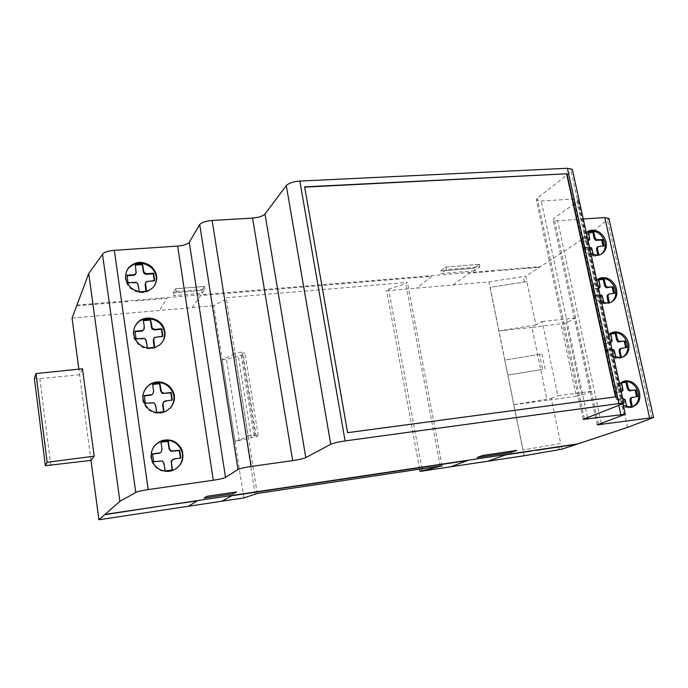 <?xml version="1.0" encoding="UTF-8"?>
<svg xmlns="http://www.w3.org/2000/svg" width="688" height="688" viewBox="0 0 688 688"><rect width="100%" height="100%" fill="white"/><g stroke="black" fill="none" stroke-linecap="round" stroke-linejoin="round"><path stroke-width="0.52" stroke-dasharray="3.44 2.58" d="M622.287 381.745L621.488 382.046C615.425 385.512 613.73 391.188 616.414 399.083C619.587 405.301 624.136 408.19 630.07 407.735L632.47 407.029M623.328 405.404L617.652 398.61C615.407 392.779 616.035 387.826 619.527 383.749M610.712 333.035C598.362 337.146 605.982 360.658 618.985 358.396L622.322 357.364M597.958 279.139C592.523 282.501 591.069 287.773 593.606 294.98C597.304 301.886 602.404 304.681 608.897 303.365L611.03 302.376M601.467 301.705L594.776 294.326C592.592 288.65 593.237 283.92 596.72 280.136M586.873 232.062C576.286 237.128 584.387 257.682 596.367 256.048L601.106 254.328M135.287 325.716C132.913 329.784 132.578 334.101 134.263 338.642C138.641 347.062 145.452 350.192 154.68 348.042L158.945 345.789L162.308 342.185M126.669 270.857C123.866 277.402 125.207 283.327 130.703 288.642C138.486 294.146 145.779 294.017 152.59 288.238L154.843 285.107M155.505 444.629C150.853 449.522 149.631 455.181 151.824 461.614C155.488 469.173 161.499 472.458 169.859 471.461L172.576 470.678L177.022 468.055M145.581 388.299C140.705 395.832 141.522 402.884 148.023 409.463C153.347 413.565 159.057 414.382 165.172 411.931L170.392 408.053M535.926 324.994L498.938 330.885L490.114 287.292L526.879 281.616L535.926 324.994L542.239 321.477L557.805 395.669L591.276 391.3L575.503 318.045L542.239 321.477M513.876 404.699L551.251 398.429L560.651 443.493L523.043 449.995L513.876 404.699L547.098 400.321L531.944 327.428L566.233 322.999L575.503 318.045M561.838 449.204L560.651 443.493L523.043 449.995L507.89 375.106L542.608 369.396L539.487 354.406L541.981 354.01L504.837 360.056L490.114 287.292L526.879 281.616L525.752 276.206L585.737 237.119L608.923 218.612M539.487 354.406L504.837 360.056L507.89 375.106L542.608 369.396M255.214 494.526L246.149 437.31L234.986 441.386L222.241 359.798L233.06 354.741L224.391 300.02L226.18 297.741L407.468 282.398L405.791 283.748L388.574 289.141L386.604 290.757L488.919 281.874L525.752 276.206M243.836 497.914L213.744 305.713L224.391 300.02M246.149 437.31L248.05 435.925L234.857 352.867L233.06 354.741M257.269 493.468L226.18 297.741M91.005 460.384L78.862 369.155L91.005 460.384M72.068 318.088L213.744 305.713M34.4 378.495L39.827 378.572L79.61 374.779L82.474 368.777M163.546 401.921L171.88 400.167M152.65 384.454L153.321 391.979L152.358 394.585M144.239 395.927L144.97 403.65L153.579 403.082L155.256 405.387L156.382 412.92L163.598 411.716M152.564 454.114L153.312 461.992L161.981 461.252L163.675 463.583L164.819 471.254L172.103 470.007M172.009 459.902L180.419 458.07M161.018 442.246L161.697 449.926L160.734 452.601M176.171 291.54L204.981 289.201L202.109 293.251L173.6 295.608L176.171 291.54L175.75 288.736L173.178 292.83L173.6 295.608M173.178 292.83L201.679 290.508L204.551 286.423L175.75 288.736L173.178 292.83L201.679 290.508L202.109 293.251M201.679 290.508L204.551 286.423L204.981 289.201M145.237 283.284L147.404 281.659L154.327 281.125L154.25 280.575M135.381 265.078L135.871 273.652M127.048 275.768L127.736 283.181L136.233 282.931L137.875 285.202L138.95 292.443L146.123 291.867L146.045 291.334M136.301 271.708L136.009 272.31M136.224 270.909L135.923 271.502M135.295 264.502L135.003 265.104M154.654 280.549L154.327 281.125M147.714 281.082L147.404 281.659M146.363 281.59L146.054 282.175M146.432 291.299L146.123 291.867M139.234 291.721L139.922 291.824M139.26 291.875L138.95 292.443M138.322 285.425L138.021 286.002M138.176 284.626L137.875 285.202M137.652 283.318L137.351 283.903M136.525 282.355L136.233 282.931M135.046 282.063L134.753 282.639M128.02 282.605L127.736 283.181M126.962 275.209L126.678 275.802M135.046 331.711L135.76 339.27L144.308 338.874L145.968 341.162L147.069 348.532L154.284 347.818L154.215 347.38M153.372 339.081L155.557 337.387L162.523 336.716L162.454 336.26M143.422 320.66L143.93 329.406M144.377 327.514L144.067 328.021M144.291 326.688L143.981 327.204M143.353 320.169L143.044 320.694M162.867 336.217L162.523 336.716M155.884 336.888L155.557 337.387M154.525 337.43L154.198 337.928M154.611 347.337L154.284 347.818M147.387 348.051L147.069 348.532M146.432 341.48L146.123 341.979M146.286 340.663L145.968 341.162M145.753 339.339L145.443 339.838M144.618 338.376L144.308 338.874M143.13 338.1L142.82 338.599M136.061 338.771L135.76 339.27M134.986 331.238L134.685 331.745M304.638 186.869L347.371 432.804L615.459 396.856M590.923 253.812C582.478 247.241 580.921 240.164 586.253 232.587M593.426 254.87L594.939 255.222M588.034 240.68L583.089 241.049L584.473 247.345L589.418 246.966M604.021 245.84L603.144 246.381L603.041 245.908M598.921 246.227L598.053 246.777L603.144 246.381M588.386 232.011L587.526 232.578L588.859 238.71L588.343 240.791M588.498 232.501L587.526 232.578M589.59 237.472L588.73 238.022M589.719 238.151L588.859 238.71M589.728 239.304L588.859 239.854M588.059 240.783L582.237 241.6L583.613 247.895L589.874 247.757L591.276 249.701L592.66 255.867L597.924 255.446L597.82 254.99M588.085 240.912L587.38 241.213M603.978 302.737L605.07 302.995M598.508 288.246L593.538 288.702L594.939 295.1L599.91 294.627M614.573 293.234L613.584 293.329M609.456 293.724L608.562 294.206L613.67 293.716M598.835 279.405L597.958 279.904L599.308 286.139L598.801 288.272M598.93 279.818L597.958 279.904M600.056 284.944L599.179 285.443M600.185 285.64L599.308 286.139M600.203 286.81L599.317 287.309M598.526 288.332L592.66 289.201L594.062 295.591L600.357 295.341L601.768 297.302L603.17 303.571L608.373 302.668M598.534 288.392L597.829 288.719M593.538 288.702L592.66 289.201M594.939 295.1L594.062 295.591M600.117 294.61L599.231 295.092M601.243 294.86L600.357 295.341M602.155 295.694L601.269 296.175M602.654 296.82L601.768 297.302M602.834 297.517L601.94 297.999M604.064 303.09L603.17 303.571M609.353 302.574L608.459 303.047M607.599 294.653L608.562 294.206M583.089 241.049L582.237 241.6M584.473 247.345L583.613 247.895M589.625 246.949L588.756 247.491M590.743 247.207L589.874 247.757M591.654 248.041L590.786 248.583M592.144 249.159L591.276 249.701M592.316 249.839L591.448 250.38M593.529 255.334L592.66 255.867M598.801 254.913L597.924 255.446M597.089 247.198L598.053 246.777M474.471 270.78L441.249 273.523L446.383 269.576L479.88 266.858L474.471 270.78L473.972 268.277L479.373 264.33L445.876 267.021L440.759 270.995L473.972 268.277L479.373 264.33L479.88 266.858M479.373 264.33L445.876 267.021L440.759 270.995L441.249 273.523M445.876 267.021L446.383 269.576M524.402 281.985L523.276 276.567M613.533 356.522C604.984 349.977 603.367 342.658 608.699 334.574M616.061 357.528L616.723 357.691M610.488 342.693L605.5 343.252L606.936 349.771L611.924 349.194M626.648 347.483L625.659 347.603M620.593 348.498L625.727 347.896M610.798 333.646L609.895 334.084L611.271 340.431L610.763 342.615L604.606 343.682L606.033 350.183L612.346 349.814L613.773 351.792L615.201 358.164L620.447 357.244M610.867 333.972L609.895 334.084M612.045 339.287L611.133 339.717M612.174 340.001L611.271 340.431M612.191 341.196L611.279 341.618M611.666 342.194L610.763 342.615M610.505 342.753L609.792 343.088M621.324 391.885L616.31 392.547L617.764 399.16L622.778 398.49M637.561 396.494L636.563 396.632M631.455 397.544L636.615 396.847M621.608 382.657L620.679 383.027L622.072 389.477L621.574 391.713L615.39 392.9L616.844 399.513L623.182 399.031L624.618 401.018L626.071 407.494L631.352 406.556M621.66 382.898L620.679 383.027M622.872 388.385L621.943 388.754M623.001 389.107L622.072 389.477M623.018 390.328L622.09 390.689M622.502 391.352L621.574 391.713M621.333 391.928L620.602 392.212M616.31 392.547L615.39 392.9M617.764 399.16L616.844 399.513M622.984 398.455L622.055 398.808M624.119 398.679L623.182 399.031M625.048 399.513L624.111 399.866M625.555 400.674L624.618 401.018M625.736 401.388L624.807 401.732M627.009 407.158L626.071 407.494M632.341 406.419L631.403 406.763M605.5 343.252L604.606 343.682M606.936 349.771L606.033 350.183M612.131 349.169L611.219 349.581M613.257 349.401L612.346 349.814M614.178 350.235L613.275 350.648M614.685 351.379L613.773 351.792M614.866 352.084L613.954 352.497M616.113 357.76L615.201 358.164M621.427 357.132L620.507 357.536M541.981 354.01L545.102 368.992M559.31 449.642L558.123 443.932M627.576 427.377L585.737 237.119M551.251 398.429L557.805 395.669M442.126 465.793L407.468 282.398M440.191 466.077L405.791 283.748M421.933 468.812L388.574 289.141M419.663 469.156L386.604 290.757M524.11 455.757L488.919 281.874M651.897 418.364L607.47 220.117M583.261 218.999L557.59 220.719L553.143 219.919L554.124 218.259L577.017 201.851L578.126 199.95L573.586 199.064L541.241 200.982L536.365 200.002L537.294 198.17L571.238 171.579L572.459 169.927M50.826 465.432L39.827 378.572M248.05 435.925L255.153 435.005L254.027 435.796L258.172 435.366L256.332 436.665L235.038 441.378L222.215 359.798M222.258 359.79L226.49 359.351L243.217 354.724L244.954 352.97L240.834 353.228L241.892 352.144L234.857 352.867M239.304 440.819L226.49 359.351M255.153 435.005L241.892 352.144M254.027 435.796L240.834 353.228M258.172 435.366L244.954 352.97M256.332 436.665L243.217 354.724M498.938 330.885L531.944 327.428M591.276 391.3L581.661 395.213L576.355 396.271L560.995 324.091M576.355 396.271L547.098 400.321M581.661 395.213L566.233 322.999M526.019 268.466L527.137 267.718M529.356 267.537L528.229 268.277M534.241 267.778L535.273 267.039M440.759 270.995L473.972 268.277M453.091 284.978L469.302 273.188L494.526 271.089M192.133 307.656L200.733 295.53L431.78 276.309L416.541 288.16M499.092 270.702L539.323 267.357M204.551 286.423L175.75 288.736M135.975 300.174L135.553 300.957L167.046 298.334L159.504 310.486M76.635 305.859L129.791 301.439L130.195 300.656M83.936 304.492L83.566 305.283M76.927 305.076L540.433 266.617M91.581 304.621L91.908 303.829M94.867 303.589L94.531 304.371M601.269 423.103L557.59 220.719M598.448 424.092L554.124 218.259M623.887 415.139L577.017 201.851M618.882 405.662L573.586 199.064M587.5 417.349L541.241 200.982M584.284 418.545L537.294 198.17M622.416 404.346L571.238 171.579M251.335 437.886L238.306 356.083M621.264 357.674L620.043 358.216M600.289 254.698L599.119 255.411M159.392 345.135L158.945 345.789M153.02 287.481L152.59 288.238M170.34 471.065L169.859 471.461M165.645 411.415L165.172 411.931M610.093 302.729L608.897 303.365M631.326 407.279L630.07 407.735M597.193 424.711L553.143 219.919M623.036 404.105L578.126 199.95M583.063 419.19L536.365 200.002"/><path stroke-width="1.03" d="M632.47 407.029C638.473 403.486 640.115 397.81 637.423 390.019C634.147 383.646 629.477 380.799 623.405 381.462L622.287 381.745M619.527 383.749L624.644 380.963C630.724 380.301 635.402 383.156 638.688 389.537C641.569 398.791 639.118 404.707 631.326 407.279L623.328 405.404M622.322 357.364C626.828 354.587 628.548 350.158 627.499 344.069C625.074 336.32 620.327 332.433 613.24 332.407L610.712 333.035M608.699 334.574L614.453 331.831C621.548 331.848 626.304 335.744 628.737 343.51C629.83 350.88 627.336 355.601 621.264 357.674L613.533 356.522M611.03 302.376C615.777 298.764 616.921 293.647 614.47 287.016C610.669 279.973 605.457 277.221 598.861 278.769L597.958 279.139M596.72 280.136L600.031 278.09C606.644 276.55 611.856 279.302 615.674 286.354C618.366 294.283 616.5 299.744 610.093 302.729L605.827 303.107L601.467 301.705M601.106 254.328C604.571 251.567 605.827 247.654 604.881 242.589C602.525 235.064 597.838 231.177 590.811 230.91L586.873 232.062M586.253 232.587L588.799 230.919L591.964 230.153C598.99 230.42 603.694 234.324 606.059 241.858C607.083 248.05 605.165 252.333 600.289 254.698L597.537 255.334L590.923 253.812M162.308 342.185C164.871 338.014 165.275 333.577 163.529 328.881C159.908 318.811 145.056 315.267 137.634 322.818L135.287 325.716M163.985 328.202C166.264 334.936 164.733 340.577 159.392 345.135L155.127 347.397C145.873 349.547 139.045 346.408 134.659 337.98C132.56 331.917 133.687 326.637 138.039 322.122C145.469 314.554 160.356 318.114 163.985 328.202M154.843 285.107C157.724 278.537 156.408 272.586 150.904 267.245C142.519 261.414 134.917 261.879 128.097 268.638L126.669 270.857M151.326 266.445C157.896 273.256 158.507 280.214 153.157 287.335L153.02 287.481C146.2 293.26 138.89 293.398 131.09 287.876C124.812 281.521 123.943 274.839 128.475 267.838C135.312 261.062 142.923 260.597 151.326 266.445M177.022 468.055C182.311 463.093 183.791 457.185 181.477 450.322C177.246 442.006 170.564 438.918 161.439 441.042L155.505 444.629M181.976 449.892C184.651 459.111 181.675 465.914 173.066 470.282L170.34 471.065C161.964 472.071 155.944 468.777 152.263 461.201C149.623 451.577 152.831 444.706 161.895 440.587C171.045 438.454 177.736 441.558 181.976 449.892M170.392 408.053C175.758 400.433 175.105 393.209 168.44 386.364C162.428 381.806 156.142 381.272 149.58 384.755L145.581 388.299M168.913 385.796C175.603 392.667 176.24 399.926 170.839 407.563L165.645 411.415C159.513 413.875 153.785 413.049 148.462 408.939C140.576 399.952 141.1 391.704 150.01 384.179C156.589 380.688 162.884 381.229 168.913 385.796M572.459 169.927L572.33 169.368L567.376 168.268L299.839 181.073C293.294 181.623 288.779 183.128 286.303 185.579L265 214.037C262.833 216.187 258.688 217.537 252.573 218.087L292.667 460.625L252.573 218.087L212.128 220.487C205.738 221.072 201.601 222.448 199.709 224.606L189.26 242.314C187.54 244.257 183.67 245.521 177.659 246.089L114.32 250.32C107.655 250.974 103.725 252.315 102.529 254.362L88.735 273.497L72.068 318.088L78.862 369.155L72.068 318.088M292.667 460.625L292.667 460.625C298.962 459.67 303.331 458.664 305.79 457.589L330.747 444.267C333.56 443.038 338.35 441.92 345.101 440.913L618.985 403.555L623.853 403.374L583.097 419.345L625.28 414.288L597.218 424.84L653.557 417.504L627.576 427.377L561.838 449.204L524.11 455.757L420.076 471.409L442.126 465.793L257.269 493.468L243.836 497.914L98.909 519.75L119.91 501.303L135.768 492.522C137.179 491.619 141.315 490.63 148.195 489.572L213.289 480.25C219.472 479.295 223.548 478.358 225.509 477.42L238.005 469.526C240.164 468.485 244.532 467.47 251.12 466.464L292.667 460.625M98.909 519.75L91.005 460.384L45.365 465.716L47.162 462.302L94.161 456.17L91.005 460.384L98.909 519.75M119.91 501.303L88.735 273.497M47.162 462.302L35.974 373.567L82.474 368.777L94.161 456.17M135.768 492.522L102.529 254.362M163.598 411.716L162.592 404.535L163.546 401.921L165.258 400.941L172.292 400.124L171.166 392.495L164.14 393.295L161.508 392.074L159.857 383.268L152.598 384.067L153.648 391.558L152.684 394.172L150.973 395.161L144.239 395.927M171.88 400.167L170.813 392.917L162.308 393.459L160.639 391.154L159.513 383.698L152.65 384.454M152.684 394.172L150.973 395.161M159.857 383.268L159.513 383.698M151.3 394.749L144.188 395.557L145.288 403.254L153.914 402.678L155.591 404.991L156.718 412.533L163.993 411.665L162.936 404.131L163.89 401.525M172.103 470.007L171.183 461.132L173.754 458.973L180.832 458.019L179.688 450.253L171.114 450.95L169.42 448.628L168.276 441.017L160.975 441.954L162.041 449.599L161.078 452.274L159.349 453.22L152.564 454.114M180.419 458.07L179.31 450.58L170.753 451.276L169.067 448.954L167.924 441.352L161.018 442.246M161.078 452.274L159.349 453.22M159.693 452.893L152.521 453.839L153.648 461.682L162.334 460.943L164.028 463.282L165.172 470.962L172.499 469.947L171.415 462.276L172.37 459.593M146.045 291.334L145.099 284.634L146.363 281.59L154.654 280.549L153.57 273.213L146.639 273.729L144.05 272.474L142.45 263.986L135.295 264.502L136.164 273.059L133.687 275.269L127.048 275.768M154.25 280.575L153.252 273.807L146.329 274.323L143.749 273.067L142.149 264.596L135.381 265.078M136.164 273.059L135.046 274.761L133.687 275.269M135.347 274.168L135.046 274.761M142.45 263.986L142.149 264.596M143.379 270.375L143.078 270.977M143.534 271.175L143.224 271.769M144.05 272.474L143.749 273.067M145.168 273.437L144.858 274.03M146.639 273.729L146.329 274.323M153.57 273.213L153.252 273.807M139.922 291.824L146.432 291.299L145.546 282.708M145.409 284.058L145.099 284.634M145.495 284.866L145.185 285.443M133.979 274.684L126.962 275.209L128.02 282.605L136.525 282.355L138.176 284.626L139.234 291.721M154.215 347.38L153.243 340.457L154.525 337.43L162.867 336.217L161.766 328.752L154.783 329.397L152.177 328.159L150.552 319.524L143.353 320.169L144.377 327.514L143.414 330.042L141.737 331.091L135.046 331.711M162.454 336.26L161.431 329.26L154.456 329.913L151.859 328.675L150.233 320.049L143.422 320.66M144.239 328.89L143.104 330.55L141.737 331.091M143.414 330.042L143.104 330.55M150.552 319.524L150.233 320.049M151.506 326.026L151.179 326.542M151.652 326.843L151.334 327.359M152.177 328.159L151.859 328.675M153.312 329.122L152.985 329.638M154.783 329.397L154.456 329.913M161.766 328.752L161.431 329.26M147.49 348.042L154.611 347.337L153.699 338.582M153.57 339.967L153.243 340.457M153.656 340.784L153.329 341.282M142.046 330.584L134.986 331.238L136.061 338.771L144.618 338.376L146.286 340.663L147.378 348.025M566.981 173.78L615.846 396.804L347.612 432.675L304.638 186.869L566.981 173.78L304.681 187.127M615.459 396.856L566.663 174.038M594.939 255.222L598.801 254.913L597.459 248.746L597.958 246.657L604.021 245.84L602.628 239.587L596.419 239.699L595.025 237.764L593.641 231.632L588.386 232.011L589.728 239.304L588.034 240.68M589.418 246.966L591.654 248.041L593.426 254.87M602.628 239.587L601.751 240.138L595.55 240.258L594.157 238.315L592.781 232.2L588.498 232.501M603.041 245.908L601.751 240.138M597.537 239.966L596.668 240.516M596.419 239.699L595.55 240.258M595.516 238.874L594.647 239.424M595.025 237.764L594.157 238.315M594.853 237.085L593.985 237.635M593.641 231.632L592.781 232.2M589.203 240.241L588.085 240.912M605.07 302.995L609.353 302.574L607.986 296.304L608.493 294.172L614.573 293.234L613.154 286.887L606.928 287.111L605.517 285.159L604.116 278.932L598.835 279.405L600.203 286.81L598.508 288.246M599.91 294.627L602.155 295.694L603.978 302.737M613.154 286.887L606.033 287.601L604.632 285.649L603.23 279.431L598.93 279.818M613.584 293.329L612.26 287.378M608.046 287.36L607.151 287.851M606.928 287.111L606.033 287.601M606.016 286.277L605.122 286.776M605.517 285.159L604.632 285.649M605.337 284.462L604.451 284.961M604.116 278.932L603.23 279.431M599.678 287.782L598.534 288.392M608.115 297.01L607.229 297.491L607.083 295.616L608.493 294.172M608.373 302.668L607.229 297.491M607.986 296.304L607.091 296.786M607.977 295.135L607.083 295.616M597.588 249.426L596.711 249.968L596.573 248.136L597.958 246.657M597.82 254.99L596.711 249.968M597.459 248.746L596.582 249.288M597.451 247.594L596.573 248.136M616.723 357.691L621.427 357.132L620.043 350.751L620.542 348.558L626.648 347.483L625.211 341.024L618.951 341.368L617.532 339.399L616.104 333.061L610.798 333.646L612.191 341.196L610.488 342.693M611.924 349.194L614.178 350.235L616.061 357.528M621.505 348.076L620.542 348.558M625.211 341.024L618.039 341.79L616.62 339.829L615.192 333.499L610.867 333.972M625.659 347.603L624.291 341.446M620.069 341.601L619.157 342.031M618.951 341.368L618.039 341.79M618.03 340.534L617.119 340.964M617.532 339.399L616.62 339.829M617.351 338.694L616.439 339.124M616.104 333.061L615.192 333.499M627.301 407.115L632.341 406.419L630.93 399.943L631.429 397.69L637.561 396.494L636.099 389.933L629.812 390.388L628.376 388.402L626.931 381.969L621.608 382.657L623.018 390.328L621.324 391.885M622.778 398.49L625.048 399.513L626.983 407.038M632.392 397.191L631.429 397.69M636.099 389.933L628.875 390.75L627.447 388.772L625.994 382.339L621.66 382.898M636.563 396.632L635.153 390.285M630.939 390.612L630.002 390.973M629.812 390.388L628.875 390.75M628.884 389.554L627.946 389.915M628.376 388.402L627.447 388.772M628.196 387.688L627.267 388.058M626.931 381.969L625.994 382.339M631.068 400.665L630.131 401.009L630.492 398.042M631.352 406.556L630.131 401.009M630.93 399.943L629.993 400.287M630.913 398.722L629.976 399.066M620.172 351.465L619.26 351.878L619.621 348.971M620.447 357.244L619.26 351.878M620.043 350.751L619.123 351.164M620.026 349.556L619.105 349.968M422.26 470.575L421.933 468.812M420.076 471.409L419.663 469.156M608.923 218.612L604.786 217.563L583.261 218.999M35.974 373.567L34.4 378.495L45.365 465.716M563.171 446.297L564.401 445.876M566.645 445.54L565.416 445.962M571.522 445.05L572.657 444.646M510.883 452.506L516.843 450.382L482.77 455.43L477.094 457.529L510.883 452.506M487.706 461.235L505.542 454.888L531.179 451.07M221.751 501.26L231.71 495.756L467.376 460.59L450.537 466.825M535.823 450.373L576.682 444.276M204.026 498.112L233.18 493.778L236.517 491.929L207.045 496.289L204.026 498.112M165.516 505.362L197.25 500.89L188.4 506.282M104.653 514.71L159.599 506.248M112.204 513.317L111.757 513.652M105.023 514.383L577.903 443.863M251.12 466.464L212.128 220.487M305.79 457.589L265 214.037M148.195 489.572L114.32 250.32M213.289 480.25L177.659 246.089M225.509 477.42L189.26 242.314M238.005 469.526L199.709 224.606M330.747 444.267L286.303 185.579M345.101 440.913L299.839 181.073M649.575 417.728L604.786 217.563M601.587 424.599L601.269 423.103M620.817 414.494L618.882 405.662M587.887 419.13L587.5 417.349M618.985 403.555L567.376 168.268M624.644 380.963L623.405 381.462M600.031 278.09L598.861 278.769M150.01 384.179L149.58 384.755M161.895 440.587L161.439 441.042M128.475 267.838L128.097 268.638M138.039 322.122L137.634 322.818M588.799 230.919L587.655 231.675M612.939 332.115L611.735 332.7M653.557 417.504L608.846 218.268M625.28 414.288L623.036 404.105M623.853 403.374L572.33 169.368"/></g></svg>
